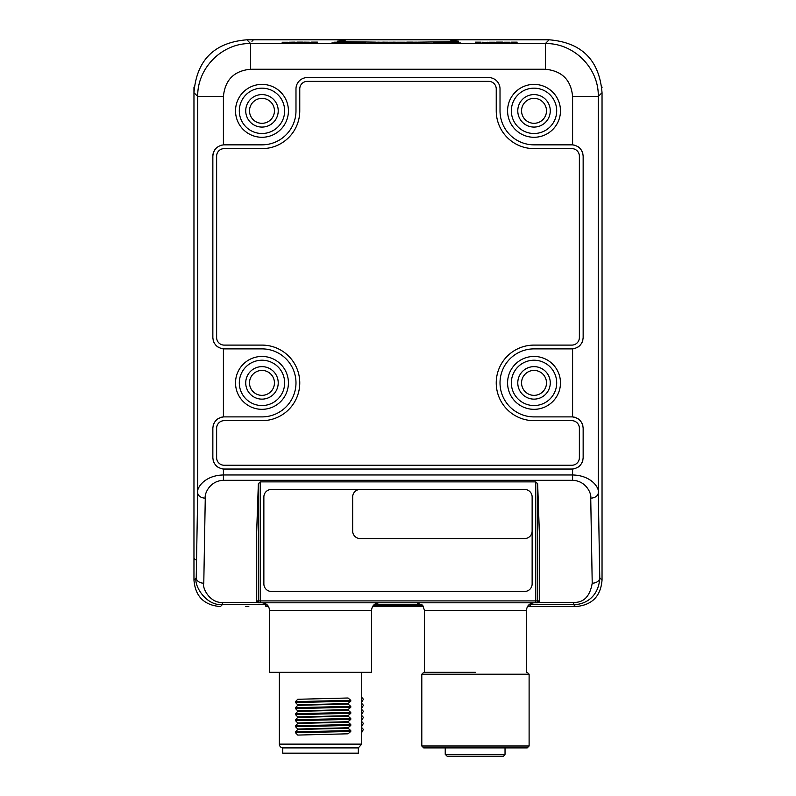 <?xml version="1.0" encoding="UTF-8"?>
<svg xmlns="http://www.w3.org/2000/svg" width="796" height="796" viewBox="0 0 796 796"><rect width="100%" height="100%" fill="white"/><g stroke="black" fill="none" stroke-linecap="round" stroke-linejoin="round"><path stroke-width="1.19" d="M196.234 577.876L193.965 580.125L193.965 92.694C196.642 60.108 214.273 42.477 246.85 39.8A52.894 52.894 0 0 1 246.859 39.8L345.106 39.8L246.859 39.8L250.611 43.551C222.382 42.934 197.169 67.779 197.716 96.445L193.965 92.694L193.965 580.125C195.299 596.423 204.114 605.239 220.402 606.572L220.412 606.572A26.447 26.447 0 0 1 220.402 606.572L222.343 604.642C205.139 605.816 193.647 584.383 196.234 577.876L197.716 492.794L197.716 96.445L223.407 96.445L223.407 144.872A11.333 11.333 0 0 1 224.193 144.842L261.974 144.842A34.009 34.009 0 0 0 295.983 110.833L295.983 88.923A11.333 11.333 0 0 1 307.316 77.58L488.684 77.58A11.333 11.333 0 0 1 500.017 88.923L500.017 110.833A34.009 34.009 0 0 0 534.026 144.842L571.807 144.842A11.333 11.333 0 0 1 572.593 144.872C579.06 145.927 582.572 149.698 583.15 156.175L583.15 337.544C582.572 344.031 579.06 347.802 572.593 348.857A11.333 11.333 0 0 1 571.807 348.877L534.026 348.877A34.009 34.009 0 0 0 500.017 382.886A34.009 34.009 0 0 0 534.026 416.895L571.807 416.895A11.333 11.333 0 0 1 572.593 416.915C579.06 417.97 582.572 421.741 583.15 428.228L583.15 457.7C582.572 464.187 579.06 467.958 572.593 469.003A11.333 11.333 0 0 1 571.807 469.033L224.193 469.033A11.333 11.333 0 0 1 223.407 469.013C216.94 467.958 213.428 464.187 212.85 457.7L212.85 428.228C213.428 421.741 216.94 417.97 223.407 416.925A11.333 11.333 0 0 1 224.193 416.895L261.974 416.895A34.009 34.009 0 0 0 295.983 382.886A34.009 34.009 0 0 0 261.974 348.877L224.193 348.877A11.333 11.333 0 0 1 223.407 348.857C216.94 347.802 213.428 344.031 212.85 337.544L212.85 156.175C213.408 149.708 216.93 145.937 223.407 144.872M372.568 606.572L423.432 606.572L372.568 606.572M257.078 602.423L222.343 602.423C210.044 603.259 201.915 587.896 203.786 583.199L205.269 498.137C204.244 494.346 209.418 480.784 223.407 480.316L572.593 480.316C586.582 480.784 591.756 494.346 590.732 498.137A7.552 5.343 -1 0 0 598.284 492.794L599.766 577.856C598.791 596.502 585.647 604.642 573.657 604.642L575.588 606.572L527.479 606.572L575.588 606.572C591.886 605.239 600.701 596.423 602.035 580.125L602.035 92.694C599.358 60.108 581.727 42.477 549.15 39.8L345.106 39.8L345.106 41.671M288.421 110.833A26.447 26.447 0 0 0 261.974 84.386A26.447 26.447 0 0 0 235.526 110.833A26.447 26.447 0 0 0 261.974 137.28A26.447 26.447 0 0 0 288.421 110.833A26.447 26.447 0 0 0 261.974 84.386A26.447 26.447 0 0 0 235.526 110.833M278.222 382.886A16.248 16.248 0 0 1 261.974 399.134A16.248 16.248 0 0 1 245.725 382.886A16.248 16.248 0 0 1 261.974 366.638A16.248 16.248 0 0 1 278.222 382.886M550.275 382.886A16.248 16.248 0 0 1 534.026 399.134A16.248 16.248 0 0 1 517.778 382.886A16.248 16.248 0 0 1 534.026 366.638A16.248 16.248 0 0 1 550.275 382.886M278.222 110.833A16.248 16.248 0 0 1 261.974 127.081A16.248 16.248 0 0 1 245.725 110.833A16.248 16.248 0 0 1 261.974 94.585A16.248 16.248 0 0 1 278.222 110.833M550.275 110.833A16.248 16.248 0 0 1 534.026 127.081A16.248 16.248 0 0 1 517.778 110.833A16.248 16.248 0 0 1 534.026 94.585A16.248 16.248 0 0 1 550.275 110.833M288.421 382.886A26.447 26.447 0 0 0 261.974 356.439A26.447 26.447 0 0 0 235.526 382.886A26.447 26.447 0 0 0 261.974 409.333A26.447 26.447 0 0 0 288.421 382.886M560.474 382.886A26.447 26.447 0 0 0 534.026 356.439A26.447 26.447 0 0 0 507.579 382.886A26.447 26.447 0 0 0 534.026 409.333A26.447 26.447 0 0 0 560.474 382.886M560.474 110.833A26.447 26.447 0 0 0 534.026 84.386A26.447 26.447 0 0 0 507.579 110.833A26.447 26.447 0 0 0 534.026 137.28A26.447 26.447 0 0 0 560.474 110.833M274.441 110.833A12.467 12.467 0 0 1 261.974 123.3A12.467 12.467 0 0 1 249.506 110.833A12.467 12.467 0 0 1 261.974 98.366A12.467 12.467 0 0 1 274.441 110.833M521.559 110.833A12.467 12.467 0 0 1 534.026 98.366A12.467 12.467 0 0 1 546.494 110.833A12.467 12.467 0 0 1 534.026 123.3A12.467 12.467 0 0 1 521.559 110.833M249.506 382.886A12.467 12.467 0 0 1 261.974 370.419A12.467 12.467 0 0 1 274.441 382.886A12.467 12.467 0 0 1 261.974 395.353A12.467 12.467 0 0 1 249.506 382.886M521.559 382.886A12.467 12.467 0 0 1 534.026 370.419A12.467 12.467 0 0 1 546.494 382.886A12.467 12.467 0 0 1 534.026 395.353A12.467 12.467 0 0 1 521.559 382.886M572.593 144.872L572.593 96.445L598.284 96.445L598.284 492.794C599.746 489.003 592.413 475.441 572.593 474.973L572.593 469.003M573.488 348.757A11.333 11.333 0 0 0 575.299 348.33M577.896 347.106A11.333 11.333 0 0 0 580.115 345.265M581.796 342.917A11.333 11.333 0 0 0 582.811 340.27M213.189 340.27A11.333 11.333 0 0 0 214.204 342.917M215.885 345.265A11.333 11.333 0 0 0 218.104 347.106M220.701 348.33A11.333 11.333 0 0 0 222.512 348.757M221.835 145.091A11.333 11.333 0 0 0 220.711 145.389M215.865 148.484A11.333 11.333 0 0 0 214.204 150.822M213.189 153.449A11.333 11.333 0 0 0 212.85 156.175M582.811 153.449A11.333 11.333 0 0 0 581.796 150.812M580.115 148.454A11.333 11.333 0 0 0 577.896 146.613M575.299 145.389A11.333 11.333 0 0 0 573.488 144.971M582.811 425.502A11.333 11.333 0 0 0 581.796 422.865M580.115 420.507A11.333 11.333 0 0 0 577.896 418.666M575.299 417.442A11.333 11.333 0 0 0 573.488 417.014M573.488 468.914A11.333 11.333 0 0 0 575.299 468.486M577.896 467.262A11.333 11.333 0 0 0 580.115 465.421M581.796 463.063A11.333 11.333 0 0 0 582.811 460.426M213.189 460.426A11.333 11.333 0 0 0 214.204 463.063M215.885 465.421A11.333 11.333 0 0 0 218.104 467.262M220.701 468.486A11.333 11.333 0 0 0 222.512 468.914M222.512 417.014A11.333 11.333 0 0 0 220.701 417.442M218.104 418.666A11.333 11.333 0 0 0 215.885 420.507M214.204 422.865A11.333 11.333 0 0 0 213.189 425.502M223.407 469.003L223.407 474.973C203.587 475.441 196.254 489.003 197.716 492.794A7.552 5.343 1 0 0 205.269 498.137M372.697 606.343L423.303 606.343M528.813 604.88L530.245 604.96L530.245 606.214L527.639 606.313M422.049 604.821L373.951 604.821M268.361 606.313L265.755 606.214L265.755 604.96L267.187 604.88M422.935 605.816L373.065 605.816M216.631 337.544A7.552 7.552 0 0 0 224.193 345.106L261.974 345.106A37.78 37.78 0 0 1 299.764 382.886A37.78 37.78 0 0 1 261.974 420.666L224.193 420.666A7.552 7.552 0 0 0 216.631 428.228L216.631 457.7A7.552 7.552 0 0 0 224.193 465.252L571.807 465.252A7.552 7.552 0 0 0 579.369 457.7L579.369 428.228A7.552 7.552 0 0 0 571.807 420.666L534.026 420.666A37.78 37.78 0 0 1 496.236 382.886A37.78 37.78 0 0 1 534.026 345.106L571.807 345.106A7.552 7.552 0 0 0 579.369 337.544L579.369 156.175A7.552 7.552 0 0 0 571.807 148.623L534.026 148.623A37.78 37.78 0 0 1 496.236 110.833L496.236 88.923A7.552 7.552 0 0 0 488.684 81.361L307.316 81.361A7.552 7.552 0 0 0 299.764 88.923L299.764 110.833A37.78 37.78 0 0 1 261.974 148.623L224.193 148.623A7.552 7.552 0 0 0 216.631 156.175L216.631 337.544M590.732 498.137L592.214 583.199A7.552 5.343 179 0 0 599.766 577.856L602.035 580.125L602.035 92.694L598.284 96.445C598.9 68.227 574.055 43.014 545.389 43.551L250.611 43.551L250.611 69.242C234.143 70.774 225.069 79.849 223.407 96.445M417.681 42.158L447.79 41.76L458.456 41.163L450.894 40.646M345.106 40.646L337.544 41.163L347.434 41.74L375.802 42.138M377.752 42.148L380.836 42.228M381.781 42.178L383.045 42.178M388.707 42.198L396.11 42.198M396.11 42.218L397.373 42.218M397.373 42.208L404.766 42.208M405.711 42.208L406.975 42.198M412.955 42.178L416.736 42.158M406.656 43.123L389.344 43.123M396.896 43.183L398 43.163C413.592 43.024 413.592 42.885 398 42.745C382.408 42.885 382.408 43.024 398 43.163L396.896 43.163M399.104 43.183L400.358 43.183L399.104 43.163M362.1 42.954L335.653 42.954M337.703 43.074L338.957 43.103L337.703 43.034M344.628 43.173L345.892 43.173M351.872 43.173L353.135 43.173M360.061 43.034L358.797 43.074L360.061 43.074M312.987 42.954L286.54 42.954M288.58 43.074L289.844 43.103L288.58 43.034M295.823 43.173L297.087 43.183L295.823 43.153M303.385 43.173L304.639 43.163M310.311 43.093L311.564 43.054M460.178 42.994L434.069 42.994M439.482 43.143L440.745 43.153L439.482 43.113M446.566 43.183L447.123 43.163C462.715 43.024 462.715 42.885 447.123 42.745C431.531 42.885 431.531 43.024 447.123 43.163L446.566 43.163M453.501 43.153L454.755 43.143L453.501 43.133M509.47 42.954L483.013 42.954L509.47 42.954M454.755 42.994L460.735 42.994M447.83 42.875L447.83 43.382L453.501 43.382L453.501 42.875L447.83 42.875L453.501 43.004M440.745 42.914L446.098 42.964M433.502 42.994L439.482 42.994M400.358 42.875L402.885 43.382L406.656 42.875L400.358 42.875L406.656 42.875M398.159 43.004L399.104 43.004M389.344 43.004L396.896 43.004M311.564 42.885L316.291 43.263M316.291 43.004L317.236 43.004M304.639 42.875L304.639 43.382L310.311 43.382L310.311 42.875L304.639 42.875L310.311 43.004M297.087 42.875L299.604 43.382L303.385 42.875L297.087 42.875L303.385 42.875M289.844 42.875L295.823 42.875L290.003 43.253M290.003 42.974L295.823 43.004M282.281 43.004L283.227 43.004M283.227 43.273L288.58 43.004M360.061 42.914L365.414 42.964M353.135 42.875L353.135 43.382L358.797 43.382L358.797 42.875L353.135 42.875L358.797 43.004M345.892 42.994L351.872 42.994M338.957 43.004L339.902 43.004M339.902 43.292L343.683 43.292M343.683 43.004L344.628 43.004M331.872 42.964L337.703 43.004M511.828 42.218L516.703 42.218M516.703 42.526L511.35 42.148L517.181 42.148M504.117 42.228L510.097 42.228M496.555 42.108L499.072 42.626L502.853 42.108L496.555 42.108L502.853 42.108M489.311 42.228L495.291 42.228M482.386 42.248L483.331 42.248M483.331 42.536L487.112 42.536M487.112 42.248L488.057 42.248M475.769 42.218L480.655 42.218M480.655 42.526L475.302 42.148L481.122 42.148M452.237 42.148L458.377 42.198M444.675 42.198L450.974 42.198M435.86 42.248L443.422 42.248M414.219 42.228L420.198 42.228M406.975 42.108L412.955 42.108L407.134 42.496M407.134 42.218L412.955 42.248M404.766 42.248L405.711 42.248M383.045 42.128L388.707 42.248M375.961 42.218L381.781 42.248M357.145 42.208L363.284 42.198M349.583 42.198L355.882 42.198M342.031 42.198L348.33 42.198M334.479 42.198L340.768 42.248M311.405 42.108L317.395 42.108L311.564 42.496M311.564 42.218L317.395 42.248M304.48 42.128L310.151 42.248M296.928 42.108L299.445 42.626L303.226 42.108L296.928 42.108L303.226 42.108M289.366 42.198L295.664 42.248M282.122 42.248L288.112 42.248M496.236 43.163C511.828 43.024 511.828 42.885 496.236 42.745C480.655 42.885 480.655 43.024 496.236 43.163C511.828 43.024 511.828 42.885 496.236 42.745C480.655 42.885 480.655 43.024 496.236 43.163M406.656 43.103L410.089 43.044M385.911 43.044L389.344 43.103M351.872 43.153L353.135 43.153M348.877 43.163C364.469 43.024 364.469 42.885 348.877 42.745C333.285 42.885 333.285 43.024 348.877 43.163M344.628 43.153L345.892 43.153M303.385 43.153L304.639 43.143M310.311 43.054L311.564 42.994M299.764 43.163C315.345 43.024 315.345 42.885 299.764 42.745C284.172 42.885 284.172 43.024 299.764 43.163M448.456 42.954L452.556 42.954L448.456 42.984M443.103 42.984L441.69 42.914L443.103 42.885M403.512 42.994L402.089 42.914L403.512 42.994M305.266 42.954L309.365 42.954L305.266 42.984M300.231 42.994L298.818 42.914L300.231 42.994M291.883 42.944L294.878 42.944L291.883 42.994M362.419 42.984L361.006 42.914L362.419 42.885M353.762 42.954L357.852 42.954L353.762 42.984M333.763 42.944L336.758 42.944L333.763 42.994M499.709 42.238L498.286 42.158L499.709 42.238M454.436 42.626L455.859 42.248L454.436 42.128M448.456 42.626L445.621 42.198L448.456 42.128M409.025 42.188L412.01 42.188L409.025 42.228M391.075 42.218L395.164 42.158L391.075 42.218M383.672 42.188L387.771 42.188L383.672 42.228M353.364 42.626L350.529 42.198L353.364 42.128M345.812 42.626L342.976 42.198L345.812 42.128M339.822 42.228L335.415 42.198L339.822 42.128M313.455 42.188L316.45 42.188L313.455 42.228M305.117 42.188L309.206 42.188L305.117 42.228M300.072 42.238L301.495 42.158L300.072 42.238M294.719 42.228L290.311 42.198L294.719 42.128M455.859 42.626L455.859 42.128M447.203 42.626L447.203 42.128M400.995 42.626L400.995 42.128M393.592 42.626L393.592 42.128M360.767 42.626L360.767 42.128M352.111 42.626L352.111 42.128M344.549 42.626L344.549 42.128M336.997 42.626L336.997 42.128M291.883 42.626L291.883 42.128M572.593 96.445C571.06 79.978 561.996 70.914 545.389 69.242L545.389 43.551L549.15 39.8A52.894 52.894 0 0 1 549.15 39.8L450.894 39.8L450.894 41.671M544.643 39.8L543.807 39.8M543.151 39.8L542.573 39.8M193.965 87.55L193.965 92.694L194.373 86.067M195.478 559.817L193.965 558.314M248.83 606.572L245.805 606.572M547.23 606.572L547.817 606.572M548.424 606.572L549.24 606.572M602.035 560.394L602.035 559.558M601.627 86.067L602.035 87.55M258.193 602.791L256.302 600.9L256.302 542.335L258.352 483.709L260.242 481.879L535.758 481.879L537.648 483.709L539.698 542.335L539.698 600.9L537.807 602.791L535.758 602.791A1.89 1.89 -90 0 0 537.648 600.9L535.758 600.9L535.758 602.791L258.193 602.791L260.242 602.791L260.242 600.9L258.352 600.9A1.89 1.89 90 0 0 260.242 602.791M475.461 747.892L423.691 747.892L421.8 746.001L529.111 746.001L527.221 747.892L475.461 747.892M503.619 756.2L447.123 756.2L445.233 754.31L505.032 754.31L503.619 756.2M505.032 747.892L505.032 754.31M529.111 746.001L529.111 674.202L421.8 674.202L423.691 672.322L475.461 672.322M532.136 583.906L532.136 496.993A7.552 7.552 0 0 0 524.584 489.44L271.416 489.44A7.552 7.552 0 0 0 263.864 496.993L263.864 583.906A7.552 7.552 0 0 0 271.416 591.458L524.584 591.458A7.552 7.552 0 0 0 532.136 583.906M360.22 489.44A7.552 7.552 0 0 0 352.658 496.993L352.658 531.002A7.552 7.552 0 0 0 360.22 538.564L524.584 538.564A7.552 7.552 0 0 0 532.136 531.002M269.536 610.353L371.553 610.353L371.553 672.322L269.536 672.322L269.536 610.353C269.088 605.766 266.56 603.239 261.974 602.791M295.505 731.842L295.505 732.738L297.754 735.076L348.061 733.803L350.767 731.464L350.767 730.569L348.061 728.231L297.754 729.494L295.505 731.842L350.767 730.569M295.505 725.793L295.505 726.688L297.754 729.027L348.061 727.763L350.767 725.425L350.767 724.519L348.061 722.181L297.754 723.455L295.505 725.793L350.767 724.519M295.505 719.743L295.505 720.649L297.754 722.987L348.061 721.713L350.767 719.375L350.767 718.48L348.061 716.141L297.754 717.405L295.505 719.743L350.767 718.48M295.505 713.704L295.505 714.599L297.754 716.937L348.061 715.674L350.767 713.335L350.767 712.43L348.061 710.092L297.754 711.365L295.505 713.704L350.767 712.43M295.505 707.654L295.505 708.559L297.754 710.898L348.061 709.624L350.767 707.286L350.767 706.39L348.061 704.052L297.754 705.316L295.505 707.654L350.767 706.39M295.505 701.614L295.505 702.51L297.754 704.848L348.061 703.574L350.767 701.236L350.767 700.341L348.061 698.002L297.754 699.276L295.505 701.614L350.767 700.341M295.505 714.599L350.767 713.335M295.505 708.559L350.767 707.286M295.505 702.51L350.767 701.236M361.493 697.097L363.384 699.216L361.493 702.669M361.493 703.137L363.384 705.266L361.493 708.719M361.493 709.186L363.384 711.316L361.493 714.758M361.493 715.226L363.384 717.355L361.493 720.808M361.493 721.275L363.384 723.405L361.493 726.847M361.493 727.325L363.384 729.444L361.493 732.897M295.505 732.738L350.767 731.464M295.505 726.688L350.767 725.425M295.505 720.649L350.767 719.375M282.759 747.892A3.781 3.781 0 0 1 279.356 744.131L361.722 744.131L358.329 747.892L282.759 747.892L282.759 753.175L358.329 753.175L358.329 747.892M223.407 480.316L223.407 474.973L572.593 474.973L572.593 480.316M545.389 69.242L250.611 69.242M572.593 416.925L572.593 348.857M223.407 348.857L223.407 416.925M284.65 110.833A22.666 22.666 0 0 0 261.974 88.167A22.666 22.666 0 0 0 239.307 110.833A22.666 22.666 0 0 0 261.974 133.509A22.666 22.666 0 0 0 284.65 110.833M284.65 382.886A22.666 22.666 0 0 0 261.974 360.22A22.666 22.666 0 0 0 239.307 382.886A22.666 22.666 0 0 0 261.974 405.552A22.666 22.666 0 0 0 284.65 382.886M556.693 382.886A22.666 22.666 0 0 0 534.026 360.22A22.666 22.666 0 0 0 511.35 382.886A22.666 22.666 0 0 0 534.026 405.552A22.666 22.666 0 0 0 556.693 382.886M556.693 110.833A22.666 22.666 0 0 0 534.026 88.167A22.666 22.666 0 0 0 511.35 110.833A22.666 22.666 0 0 0 534.026 133.509A22.666 22.666 0 0 0 556.693 110.833M592.214 583.199C589.995 596.303 583.806 602.711 573.657 602.423L538.922 602.423M196.234 577.856A7.552 5.343 1 0 0 203.786 583.199M266.919 604.642L222.343 604.642L222.343 602.423M573.657 602.423L573.657 604.642L529.081 604.642M421.84 604.642L374.16 604.642M251.924 41.312L253.436 39.8M534.026 602.791C529.44 603.239 526.912 605.766 526.464 610.353L424.447 610.353L424.447 672.322M260.242 481.879L260.242 600.9L535.758 600.9L535.758 481.879M256.302 600.9L258.352 600.9L258.352 483.709M537.648 483.709L537.648 600.9L539.698 600.9M549.439 606.572L548.474 606.572M445.233 747.892L445.233 754.31M421.8 674.202L421.8 746.001M424.447 610.353L422.865 605.716L416.895 602.791M526.464 610.353L526.464 672.322M371.553 610.353C372.001 605.756 374.518 603.239 379.105 602.791M279.356 672.322L279.356 744.131M361.722 672.322L361.722 744.131M529.111 674.202L527.221 672.322"/></g></svg>
